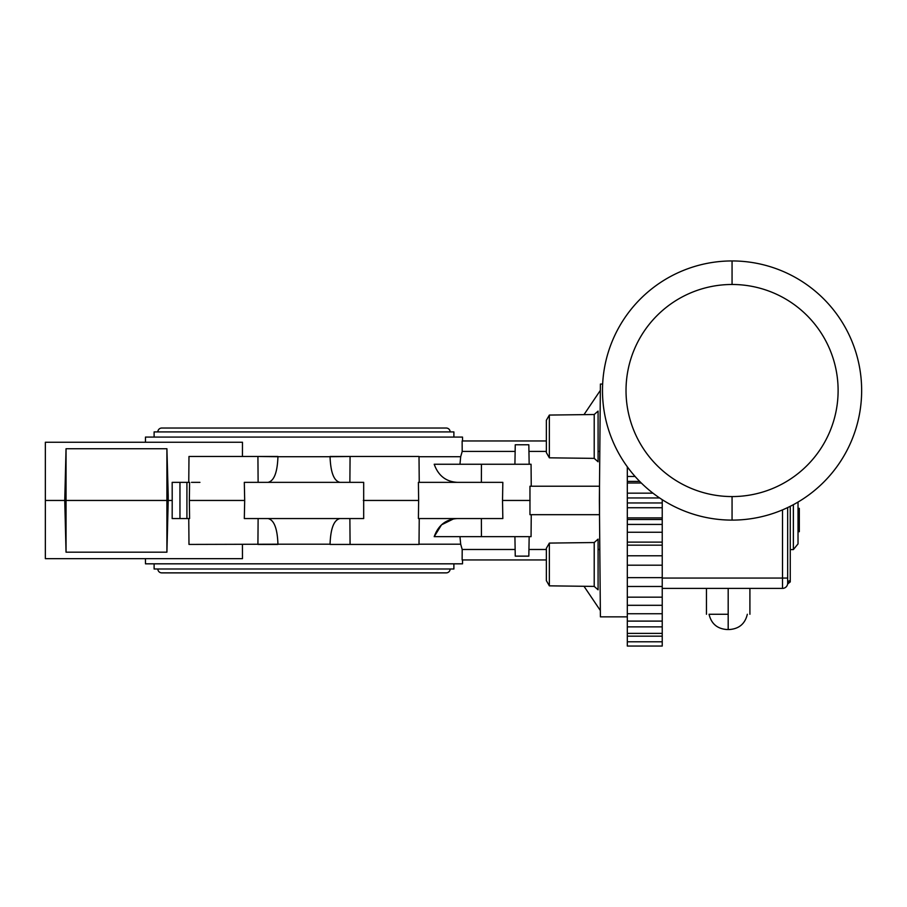 <?xml version="1.0" encoding="UTF-8"?>
<svg xmlns="http://www.w3.org/2000/svg" width="907" height="907" viewBox="0 0 907 907"><rect width="100%" height="100%" fill="white"/><g stroke="black" fill="none" stroke-linecap="round" stroke-linejoin="round"><path stroke-width="1.36" d="M732.062 260.944A129.588 129.588 0 0 1 861.65 390.532A129.588 129.588 0 0 1 732.062 520.108L732.062 496.571A106.051 106.051 0 0 0 838.113 390.532A106.051 106.051 0 0 0 732.062 284.481L732.062 260.944A129.588 129.588 0 0 1 861.65 390.532A129.588 129.588 0 0 1 732.062 520.108A129.588 129.588 0 0 1 602.486 390.532A129.588 129.588 0 0 1 732.062 260.944L732.062 284.481A106.051 106.051 0 0 0 626.023 390.532A106.051 106.051 0 0 0 732.062 496.571L732.062 520.108A129.588 129.588 0 0 1 602.486 390.532A129.588 129.588 0 0 1 732.062 260.944M662.235 499.689L662.235 588.394L782.503 588.394L782.503 509.893L782.503 578.054L787.673 578.054L787.673 583.224A2.585 2.551 0 0 1 790.258 580.673L790.258 506.31L790.258 580.673A2.585 2.551 0 0 0 787.673 583.224A5.17 5.17 0 0 1 782.503 588.394A5.17 5.17 0 0 0 787.673 583.224L787.673 583.224A5.17 5.17 0 0 1 782.503 588.394A5.17 5.17 0 0 0 787.673 583.224L787.673 507.569L787.673 583.224L787.673 578.054L662.235 578.054L782.503 578.054L782.503 588.394L662.235 588.394L662.235 586.478L662.235 646.033M728.185 614.266L728.185 629.526L729.443 629.526L726.926 629.526L728.185 629.526L726.926 629.526L728.185 629.526L728.185 588.394L728.185 614.266L709.047 614.266C711.281 623.721 717.233 628.8 726.926 629.526C717.233 628.8 711.281 623.721 709.047 614.266L728.185 614.266M732.062 284.481A106.051 106.051 0 0 1 838.113 390.532A106.051 106.051 0 0 1 732.062 496.571A106.051 106.051 0 0 1 626.023 390.532A106.051 106.051 0 0 1 732.062 284.481M790.258 580.673L790.258 581.931L790.258 580.673L790.156 581.931L787.605 584.074L790.156 581.931M790.258 549.597L793.364 549.597L793.364 504.7L793.364 549.597L798.024 543.905L798.024 502.07L798.024 531.683L799.316 531.683L798.024 531.683M799.316 508.351L798.024 508.351L799.316 508.351L799.316 531.683L799.316 508.351M662.235 500.46L663.448 500.46L662.235 500.46M244.686 500.46L244.312 482.354L363.684 482.354L363.684 518.555L244.312 518.555L244.686 500.46L189.359 500.46L189.586 518.555L172.171 518.555L172.205 500.46L168.214 500.46L166.911 552.182L66.041 552.182L64.748 500.46L45.35 500.46L45.35 442.253L242.475 442.253L242.441 456.482M627.315 646.033L627.315 466.81M662.235 542.114L627.315 542.114M627.315 616.851L600.4 616.851L599.38 500.46L600.4 384.058L602.645 384.058M599.504 514.677L599.504 486.231L529.96 486.231L529.96 514.677L599.504 514.677M453.545 518.895L441.539 524.813L434.204 536.661C438.296 525.198 446.04 519.167 457.423 518.555M462.547 559.948L462.513 563.825L145.483 563.825L145.437 558.655M199.925 482.354L191.502 482.354M462.547 440.961L462.513 437.083L145.483 437.083L145.437 442.253M339.955 482.354C333.912 480.959 330.613 472.422 330.057 456.709L350.079 456.482L330.057 456.482M459.974 464.248L460.688 456.709L462.196 451.425L462.128 440.961L546.354 440.961M277.939 456.482L257.917 456.482L277.939 456.709C277.383 472.422 274.084 480.959 268.041 482.354M188.758 482.354L188.985 456.482L257.917 456.482L258.121 482.354M172.205 500.46L172.171 482.354L189.586 482.354L189.359 500.46M268.041 518.555C274.084 519.949 277.383 528.498 277.939 544.2L188.985 544.427L188.758 518.555M530.073 500.46L502.523 500.46L502.829 518.555L418.41 518.555L418.637 500.46L363.31 500.46M419.238 518.555L419.011 544.427L330.057 544.427L350.079 544.427L349.875 518.555M546.354 559.948L462.128 559.948L462.196 549.483L460.688 544.2L459.974 536.661M531.253 514.677L531.06 536.661L434.204 536.661M418.637 500.46L418.41 482.354L502.829 482.354L502.523 500.46M349.875 482.354L350.079 456.482L419.011 456.482L419.238 482.354M330.057 544.427L330.057 544.2C330.613 528.498 333.912 519.949 339.955 518.555M258.121 518.555L257.917 544.427L277.939 544.427M242.441 544.427L242.475 558.655L45.35 558.655L45.35 500.46M453.885 563.825L453.885 568.995L154.111 568.995L154.111 563.825M450.133 568.995A3.877 3.877 0 0 1 446.255 572.873L161.741 572.873A3.877 3.877 0 0 1 157.863 568.995M166.911 448.727L166.911 500.46L64.748 500.46L66.041 448.727L166.911 448.727L168.214 495.732L168.214 500.46L166.911 500.46L166.911 552.182M66.041 552.182L66.041 448.727M462.196 549.483L515.142 549.483M514.915 536.661L515.255 556.138L528.826 556.138L529.166 536.661M457.423 482.354C446.04 481.742 438.296 475.71 434.204 464.248L531.06 464.248L531.253 486.231M515.142 451.425L462.196 451.425M514.915 464.248L515.255 444.77L528.826 444.77L529.166 464.248M599.81 451.425L598.087 451.425M546.354 451.425L528.951 451.425M583.995 414.635L600.343 390.395M600.343 610.513L583.995 586.273M528.951 549.483L546.354 549.483M598.087 549.483L599.81 549.483M154.111 437.083L154.111 431.913L453.885 431.913L453.885 437.083M157.863 431.913A3.877 3.877 0 0 1 161.741 428.036L446.255 428.036A3.877 3.877 0 0 1 450.133 431.913M549.359 457.82L549.359 415.066L546.354 420.281L546.354 452.604L549.359 457.82L594.21 458.375L598.087 461.788L598.087 411.098L594.21 414.51L594.21 458.375M594.21 414.51L549.359 415.066L546.354 420.281M549.359 543.089L594.21 542.533L594.21 586.41L549.359 585.843L546.354 580.627L546.354 548.304L549.359 543.089L549.359 585.843L546.354 580.627M594.21 542.533L598.087 539.121L598.087 589.811L594.21 586.41M662.235 636.17L627.315 636.17M662.235 626.873L627.315 626.873M662.235 613.744L627.315 613.744M662.235 597.169L627.315 597.169M662.235 577.646L627.315 577.646M662.235 555.787L627.315 555.787M662.235 532.25L627.315 532.25M662.235 507.739L627.315 507.739M641.306 483.012L627.315 483.012M627.315 468.658L628.687 468.658M635.093 476.481L627.315 476.481M627.315 481.402L639.684 481.402M627.315 493.17L652.961 493.17M659.604 497.954L627.315 497.954M627.315 502.954L662.235 502.954M627.315 517.897L662.235 517.897M662.235 519.507L627.315 519.507M627.315 524.427L662.235 524.427M627.315 545.175L662.235 545.175M330.057 456.709L277.939 456.709M460.688 456.709L419.011 456.709M419.011 544.2L460.688 544.2M481.368 518.555L481.436 536.661M277.939 544.2L330.057 544.2M179.96 482.354L179.96 518.555M186.921 482.354L186.921 518.555M481.436 464.248L481.368 482.354M747.323 614.266C745.101 623.721 739.137 628.8 729.443 629.526C739.137 628.8 745.101 623.721 747.323 614.266M749.908 588.394L749.908 614.266M706.462 588.394L706.462 614.266M627.315 646.056L662.235 646.056L627.315 646.056M627.315 565.197L662.235 565.197M627.315 586.478L662.235 586.478M627.315 605.309L662.235 605.309M627.315 621.102L662.235 621.102M627.315 633.381L662.235 633.381M627.315 641.793L662.235 641.793"/></g></svg>
